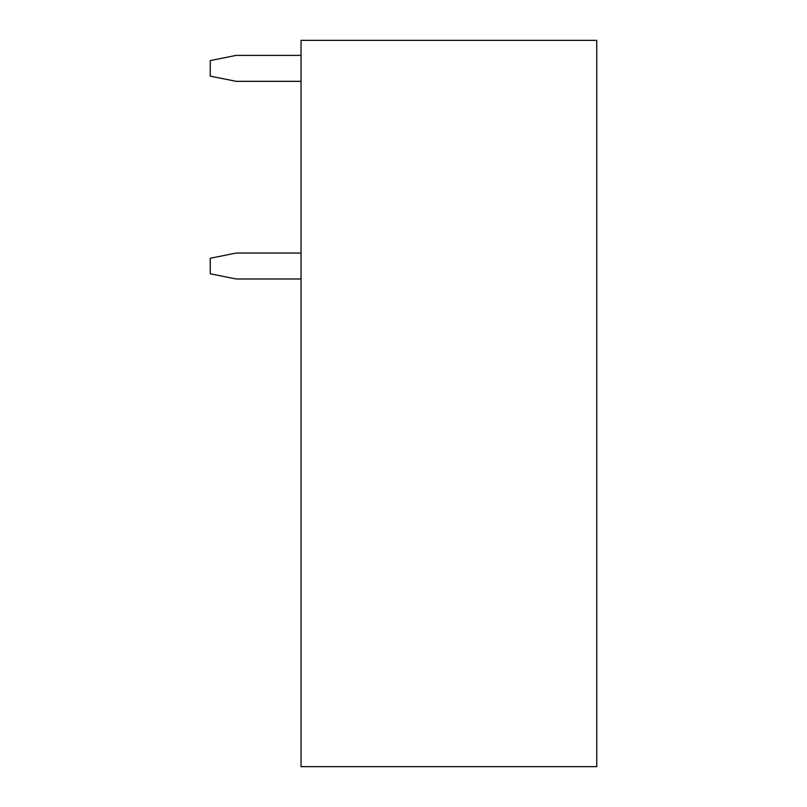 <?xml version="1.0" encoding="UTF-8"?>
<svg xmlns="http://www.w3.org/2000/svg" width="807" height="807" viewBox="0 0 807 807"><rect width="100%" height="100%" fill="white"/><g stroke="black" fill="none" stroke-linecap="round" stroke-linejoin="round"><path stroke-width="1.21" d="M596.746 766.65L596.746 40.35L301.041 40.35L301.041 766.65L596.746 766.65M301.041 55.39L236.189 55.39L210.254 60.586L210.254 76.151L236.189 81.336L301.041 81.336M301.041 253.055L236.189 253.055L210.254 258.24L210.254 273.805L236.189 278.99L301.041 278.99"/></g></svg>
